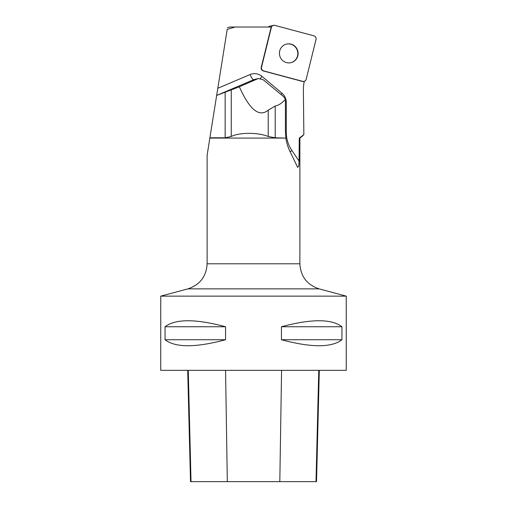 <?xml version="1.0" encoding="UTF-8"?>
<svg xmlns="http://www.w3.org/2000/svg" width="507" height="507" viewBox="0 0 507 507"><rect width="100%" height="100%" fill="white"/><g stroke="black" fill="none" stroke-linecap="round" stroke-linejoin="round"><path stroke-width="0.76" d="M268.355 27.029A2.947 2.877 -103.4 0 1 269.743 26.231L273.457 25.35A2.947 2.877 76.6 0 0 271.346 27.467L261.511 67.292A2.947 2.877 76.6 0 0 263.602 70.885L302.692 81.354A2.947 2.877 76.6 0 0 306.19 79.263L316.019 39.438A2.947 2.877 76.6 0 0 313.934 35.845L274.838 25.369A2.947 2.877 76.6 0 0 273.457 25.35M296.791 48.552A9.563 9.341 76.6 0 0 279.68 55.529A9.563 9.341 76.6 0 0 290.98 62.665A9.563 9.341 76.6 0 0 296.791 48.552M304.301 81.316A37.841 36.954 76.6 0 0 303.382 90.069L303.858 134.672L302.502 136.015M302.508 136.028L299.878 138.081L299.276 138.081L299.06 161.03L291.924 150.541A31.909 31.155 -103.4 0 1 286.284 132.207L286.284 102.477A11.87 11.591 76.6 0 0 282 93.231L261.98 76.38A11.87 11.591 76.6 0 0 250.09 74.542L217.801 88.288L227.206 29.343L235.229 27.029L229.525 27.029L227.44 27.67M299.276 138.081L303.858 134.672M299.06 161.03L298.8 165.903L297.666 167.411L290.771 153.032C288.42 148.703 286.772 143.715 285.828 138.081L275.212 137.79L268.222 136.484C258.05 132.321 239.786 132.289 231.249 136.484L225.152 137.79L209.898 137.79L207.122 155.193L207.122 263.786L299.878 263.786C300.645 276.48 307.065 284.845 319.125 288.87L187.875 288.87L160.744 296.139L346.256 296.139L346.256 370.344L160.744 370.344L160.744 296.139M209.898 137.79L216.66 95.436L239.329 86.792L258.317 78.522L263.222 79.77L283.508 96.558L285.416 99.169C282.336 102.94 278.939 105.228 275.212 106.026L268.222 110.139C259.267 117.592 249.634 109.81 239.329 86.792M217.801 88.288L216.66 95.436M285.828 138.081L209.854 138.081M235.229 27.029L271.239 27.029A2.947 2.877 76.6 0 0 271.061 27.536L261.225 67.355A2.947 2.877 76.6 0 0 263.317 70.948L302.413 81.424A2.947 2.877 76.6 0 0 303.794 81.443L304.08 81.38M341.946 326.749L341.946 339.734C331.565 347.732 311.399 347.732 281.436 339.734L281.436 326.749C311.399 318.757 331.565 318.757 341.946 326.749L281.436 326.749M225.564 326.749L225.564 339.734C195.601 347.732 175.435 347.732 165.054 339.734L165.054 326.749C175.435 318.757 195.601 318.757 225.564 326.749L165.054 326.749M187.704 370.344L190.505 481.65L316.52 481.65L319.315 370.344M165.054 339.734L225.564 339.734M281.436 339.734L341.946 339.734M285.416 99.169L285.416 130.964L285.878 137.79M290.841 62.703A9.563 9.341 76.6 0 0 296.513 48.615A9.563 9.341 76.6 0 0 286.411 44.096M274.851 25.375C273.108 25.097 271.942 25.794 271.34 27.479L261.511 67.279C261.257 69.053 261.961 70.258 263.608 70.885L302.679 81.354C304.422 81.633 305.594 80.93 306.19 79.25L316.019 39.451C316.273 37.676 315.576 36.472 313.922 35.845L274.851 25.375M191.025 481.65L188.262 370.344M227.313 481.65L225.558 370.344M279.813 481.65L281.575 370.344M316 481.65L318.764 370.344M291.924 150.541A5.938 0.463 -34.2 0 0 290.156 151.834M216.876 95.36L253.62 79.726L257.474 78.807M250.09 74.542A5.938 1.261 66.9 0 0 253.62 79.726A5.938 5.799 -103.4 0 1 254.52 79.428L258.317 78.522M260.421 78.458A5.938 0.773 130.1 0 1 261.98 76.38M281.017 94.498A5.938 0.773 130.1 0 1 282 93.231M285.675 102.471L286.284 102.477M285.422 132.194L286.284 132.207M225.152 92.223L225.152 137.79M231.249 89.91L231.249 136.484M268.222 110.139L268.222 136.484M275.212 106.026L275.212 137.79M319.125 288.87L346.256 296.139M207.122 263.786C206.355 276.48 199.935 284.845 187.875 288.87M299.878 138.081L299.878 263.786"/></g></svg>
